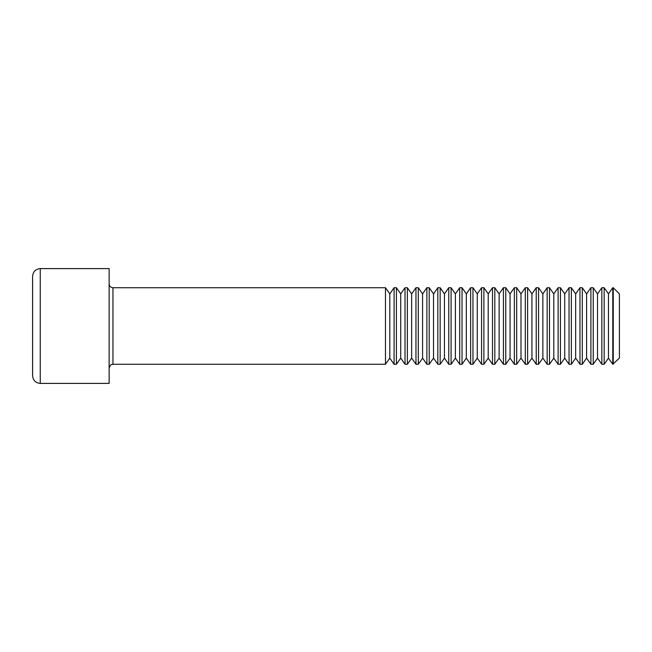 <?xml version="1.0" encoding="UTF-8"?>
<svg xmlns="http://www.w3.org/2000/svg" width="652" height="652" viewBox="0 0 652 652"><rect width="100%" height="100%" fill="white"/><g stroke="black" fill="none" stroke-linecap="round" stroke-linejoin="round"><path stroke-width="0.98" d="M32.6 375.748L32.6 276.252C33.056 271.599 35.607 269.048 40.253 268.6L40.253 383.4C35.607 382.952 33.056 380.401 32.6 375.748M40.253 268.6L109.137 268.6L109.137 383.4L40.253 383.4M389.782 358.119L394.085 364.272L394.085 287.728L389.782 293.881L389.782 358.119L385.479 364.272L385.479 287.728L112.967 287.728C110.644 287.508 109.365 286.228 109.137 283.905M400.719 358.119L405.022 364.272L405.022 287.728L400.719 293.881L400.719 358.119L396.408 364.272L396.408 287.728L394.085 287.728M411.648 358.119L415.96 364.272L415.96 287.728L411.648 293.881L411.648 358.119L407.345 364.272L407.345 287.728L405.022 287.728M422.586 358.119L426.889 364.272L426.889 287.728L422.586 293.881L422.586 358.119L418.282 364.272L418.282 287.728L415.96 287.728M433.523 358.119L437.826 364.272L437.826 287.728L433.523 293.881L433.523 358.119L429.212 364.272L429.212 287.728L426.889 287.728M444.452 358.119L448.755 364.272L448.755 287.728L444.452 293.881L444.452 358.119L440.149 364.272L440.149 287.728L437.826 287.728M455.389 358.119L459.693 364.272L459.693 287.728L455.389 293.881L455.389 358.119L451.086 364.272L451.086 287.728L448.755 287.728M466.319 358.119L470.63 364.272L470.63 287.728L466.319 293.881L466.319 358.119L462.015 364.272L462.015 287.728L459.693 287.728M477.256 358.119L481.559 364.272L481.559 287.728L477.256 293.881L477.256 358.119L472.953 364.272L472.953 287.728L470.63 287.728M488.193 358.119L492.496 364.272L492.496 287.728L488.193 293.881L488.193 358.119L483.882 364.272L483.882 287.728L481.559 287.728M499.122 358.119L503.425 364.272L503.425 287.728L499.122 293.881L499.122 358.119L494.819 364.272L494.819 287.728L492.496 287.728M510.06 358.119L514.363 364.272L514.363 287.728L510.06 293.881L510.06 358.119L505.756 364.272L505.756 287.728L503.425 287.728M520.989 358.119L525.3 364.272L525.3 287.728L520.989 293.881L520.989 358.119L516.686 364.272L516.686 287.728L514.363 287.728M531.926 358.119L536.229 364.272L536.229 287.728L531.926 293.881L531.926 358.119L527.623 364.272L527.623 287.728L525.3 287.728M542.863 358.119L547.167 364.272L547.167 287.728L542.863 293.881L542.863 358.119L538.552 364.272L538.552 287.728L536.229 287.728M553.793 358.119L558.104 364.272L558.104 287.728L553.793 293.881L553.793 358.119L549.489 364.272L549.489 287.728L547.167 287.728M564.73 358.119L569.033 364.272L569.033 287.728L564.73 293.881L564.73 358.119L560.427 364.272L560.427 287.728L558.104 287.728M575.667 358.119L579.97 364.272L579.97 287.728L575.667 293.881L575.667 358.119L571.356 364.272L571.356 287.728L569.033 287.728M586.596 358.119L590.899 364.272L590.899 287.728L586.596 293.881L586.596 358.119L582.293 364.272L582.293 287.728L579.97 287.728M597.534 358.119L601.837 364.272L601.837 287.728L597.534 293.881L597.534 358.119L593.23 364.272L593.23 287.728L590.899 287.728M613.255 364.272L613.255 287.728L619.4 293.881L619.4 358.119L612.774 364.272L612.774 287.728L608.463 293.881L608.463 358.119L604.159 364.272L604.159 287.728L601.837 287.728M112.967 287.728L112.967 364.272C112.144 364.924 111.133 362.74 109.137 368.095M385.479 364.272L112.967 364.272M389.782 293.881L385.479 287.728M396.408 364.272L394.085 364.272M400.719 293.881L396.408 287.728M407.345 364.272L405.022 364.272M411.648 293.881L407.345 287.728M418.282 364.272L415.96 364.272M422.586 293.881L418.282 287.728M429.212 364.272L426.889 364.272M433.523 293.881L429.212 287.728M440.149 364.272L437.826 364.272M444.452 293.881L440.149 287.728M451.086 364.272L448.755 364.272M455.389 293.881L451.086 287.728M462.015 364.272L459.693 364.272M466.319 293.881L462.015 287.728M472.953 364.272L470.63 364.272M477.256 293.881L472.953 287.728M483.882 364.272L481.559 364.272M488.193 293.881L483.882 287.728M494.819 364.272L492.496 364.272M499.122 293.881L494.819 287.728M505.756 364.272L503.425 364.272M510.06 293.881L505.756 287.728M516.686 364.272L514.363 364.272M520.989 293.881L516.686 287.728M527.623 364.272L525.3 364.272M531.926 293.881L527.623 287.728M538.552 364.272L536.229 364.272M542.863 293.881L538.552 287.728M549.489 364.272L547.167 364.272M553.793 293.881L549.489 287.728M560.427 364.272L558.104 364.272M564.73 293.881L560.427 287.728M571.356 364.272L569.033 364.272M575.667 293.881L571.356 287.728M582.293 364.272L579.97 364.272M586.596 293.881L582.293 287.728M593.23 364.272L590.899 364.272M597.534 293.881L593.23 287.728M604.159 364.272L601.837 364.272M608.463 358.119L612.774 364.272M608.463 293.881L604.159 287.728M613.255 287.728L612.774 287.728"/></g></svg>

